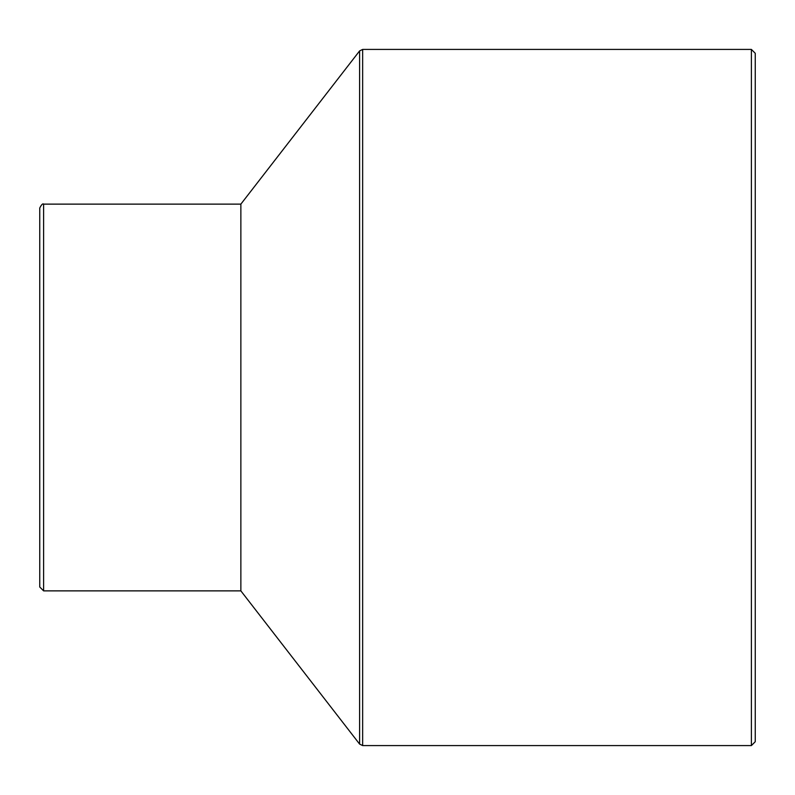 <?xml version="1.0" encoding="UTF-8"?>
<svg xmlns="http://www.w3.org/2000/svg" width="795" height="795" viewBox="0 0 795 795"><rect width="100%" height="100%" fill="white"/><g stroke="black" fill="none" stroke-linecap="round" stroke-linejoin="round"><path stroke-width="1.19" d="M39.75 207.992L39.75 587.008L43.616 590.874L43.616 204.126C42.811 203.281 41.519 204.563 39.75 207.992M43.616 590.874L240.865 590.874L240.865 204.126L43.616 204.126M751.384 745.581L751.384 49.419L755.25 53.285L755.25 741.715L751.384 745.581L362.649 745.581L359.598 744.08L240.865 590.874M755.25 103.569L755.25 691.431M362.649 745.581L362.649 49.419L359.598 50.92L359.598 744.08M751.384 49.419L362.649 49.419M240.865 204.126L359.598 50.92"/></g></svg>
